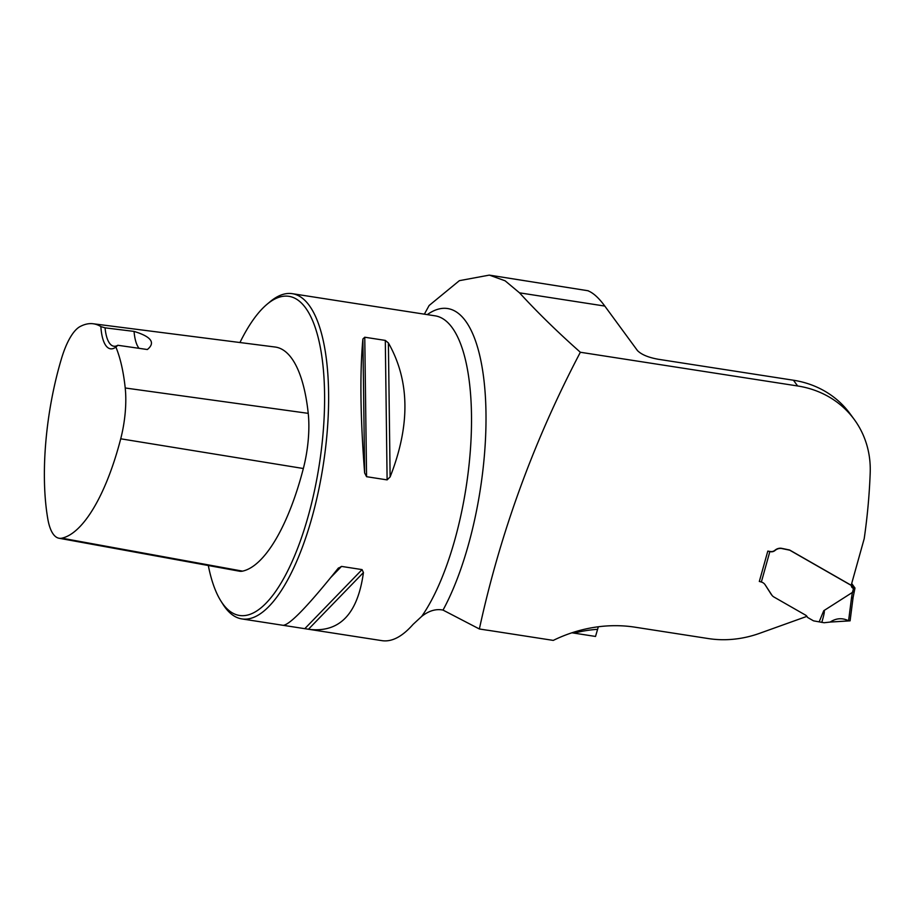 <?xml version="1.0" encoding="UTF-8"?>
<svg xmlns="http://www.w3.org/2000/svg" width="916" height="916" viewBox="0 0 916 916"><rect width="100%" height="100%" fill="white"/><g stroke="black" fill="none" stroke-linecap="round" stroke-linejoin="round"><path stroke-width="1.37" d="M793.439 380.232L797.641 385.968A102.855 91.268 -36.3 0 1 854.239 419.459L850.037 413.723A102.855 91.268 -36.3 0 0 793.439 380.232L658.203 359.255C648.379 357.48 641.463 354.606 637.479 350.61L604.8 306.07C598.755 297.815 593.076 292.696 587.763 290.716L588.278 290.784A683.966 556.699 -47.7 0 1 588.29 290.922M424.36 314.165L429.135 305.486L459.374 280.662L489.362 275.109L505.117 280.811L519.521 292.834C537.406 312.356 557.684 332.153 580.355 352.259C533.879 440.665 500.228 532.917 479.366 628.983L487.358 630.219A41.14 36.503 -36.3 0 1 489.247 630.471L553.275 640.399A133.713 118.645 -36.3 0 1 635.006 627.185L708.366 638.567A102.855 91.268 143.7 0 0 759.582 633.334L806.916 616.353A5.794 5.141 143.7 0 0 805.496 615.083L774.077 597.095A10.282 9.126 -36.3 0 1 772.222 595.652L765.192 584.866A8.233 7.305 143.7 0 0 764.94 584.5A8.233 7.305 143.7 0 0 761.356 582.026L760.337 581.717A2.061 0.63 -164.4 0 1 759.375 581.294M797.641 385.968L580.355 352.259M854.239 419.459A102.855 91.268 -36.3 0 1 870.2 472.874A680.886 604.194 -36.3 0 1 864.2 538.688L851.193 585.278L789.981 550.218A10.282 9.126 -36.3 0 0 789.523 549.978L781.474 548.306A7.717 6.847 -36.3 0 0 774.959 550.253A5.141 4.569 -36.3 0 1 770.619 551.547L767.803 551.111L759.318 581.477L759.971 581.58M806.859 616.273A5.794 5.141 -36.3 0 1 806.916 616.353A5.794 5.141 143.7 0 1 807.317 616.995L806.87 616.376M771.512 594.793L765.055 584.671A8.233 7.305 -36.3 0 0 764.871 584.397M597.518 629.338A117.248 104.046 143.7 0 0 574.172 633.139L595.526 636.448L598.331 626.773M490.266 275.258L588.278 290.784M574.172 633.139L571.893 632.796M208.31 565.515A161.479 55.762 -81.2 0 0 220.939 601.079L222.977 604.308A164.559 56.826 -81.2 0 0 241.858 618.918A164.559 56.826 -81.2 0 0 323.245 465.007A164.559 56.826 -81.2 0 0 292.33 293.681A164.559 56.826 -81.2 0 0 269.899 301.879L266.98 304.33A161.479 55.762 -81.2 0 0 239.946 342.527M382.155 640.685C391.979 642.059 402.296 636.62 413.093 624.368L421.715 616.388C428.894 610.743 435.993 608.636 443.023 610.09L479.366 628.983M241.858 618.918L283.124 625.319C289.651 625.01 307.925 606.094 337.935 568.596L341.519 566.409L362.06 569.603L363.434 572.557C357.755 613.835 339.721 632.773 309.345 629.384L282.964 625.284M337.935 568.596L338.542 567.897M359.267 304.135L360.011 304.204M359.942 304.204L292.33 293.681M385.304 340.409L388.395 342.939C409.841 380.667 410.414 425.333 390.124 476.927L387.113 479.892L366.572 476.698L364.637 472.977C360.343 417.559 359.77 372.892 362.896 338.989L364.763 337.225L385.304 340.409L387.113 479.892M105.054 327.836L100.863 326.588A44.231 15.274 -81.2 0 0 115.897 347.072L117.843 345.275L147.35 349.523C155.731 342.699 151.3 336.653 134.057 331.409L105.054 327.836A41.14 14.209 98.8 0 0 113.79 346.214A41.14 14.209 98.8 0 0 117.843 345.275M115.897 347.072A150.018 51.8 98.8 0 1 125.217 387.983A57.445 19.831 98.8 0 1 120.717 438.798A150.018 51.8 98.8 0 1 61.853 538.173A57.445 19.831 98.8 0 1 59.002 538.242A57.445 19.831 98.8 0 1 47.827 519.051A150.018 51.8 98.8 0 1 61.601 358.225A57.445 19.831 98.8 0 1 80.139 326.531A150.018 51.8 98.8 0 1 93.146 323.76A150.018 51.8 98.8 0 1 100.863 326.588M59.002 538.242L239.465 571.206A62.357 21.537 -81.2 0 0 242.557 571.137A154.93 53.494 -81.2 0 0 303.345 468.511A62.357 21.537 -81.2 0 0 308.234 413.356A154.93 53.494 -81.2 0 0 275.121 347.027L93.146 323.76M220.939 601.079A161.479 55.762 -81.2 0 0 319.329 464.401A161.479 55.762 -81.2 0 0 266.98 304.33M139.083 348.332A41.14 14.209 98.8 0 1 134.057 331.409M850.002 620.624L848.582 620.773C842.319 617.682 836.171 618.117 830.148 622.067L850.082 620.842L848.582 620.773L851.525 597.827A2.061 0.584 7.3 0 0 853.094 597.461L854.972 588.083L851.697 583.481M854.891 587.843L853.54 588.312A3.08 2.737 -36.3 0 1 851.502 586.515L851.285 585.702A1.03 0.916 143.7 0 0 850.895 585.21L790.13 550.413A10.282 9.126 143.7 0 0 789.672 550.173L781.611 548.501A7.717 6.847 143.7 0 0 775.096 550.436A5.141 4.569 -36.3 0 1 770.757 551.741L769.852 551.592A2.061 0.63 -164.4 0 1 768.444 551.203M848.582 620.773C842.319 617.682 836.171 618.117 830.148 622.067L824.102 622.743L813.877 620.911A2.061 1.821 -36.3 0 1 813.259 620.693L807.969 617.67A2.061 1.821 -36.3 0 1 807.317 616.995M819.213 621.735L823.736 610.732L853.975 591.427M823.736 610.732C824.938 610.045 824.285 613.938 821.789 622.411M850.094 620.808L830.148 622.067L850.094 620.819M519.521 292.834L604.8 306.07M359.805 304.146L435.203 315.848A164.559 56.826 98.8 0 1 471.122 437.608A164.559 56.826 98.8 0 1 421.715 616.388M427.28 314.623A173.708 59.987 98.8 0 1 485.514 398.792A173.708 59.987 98.8 0 1 443.023 610.09M125.217 387.983L308.234 413.356M61.853 538.173L242.557 571.137M120.717 438.798L303.345 468.511M341.519 566.409L330.825 577.435M362.06 569.603L304.845 628.616M363.434 572.557L308.463 629.246M388.395 342.939L390.124 476.927M364.763 337.225L366.572 476.698M362.896 338.989L364.637 472.977M852.624 591.931A84.341 74.837 -36.3 0 1 853.54 588.312M769.852 551.592L761.356 582.026M851.525 597.827L852.498 591.965M850.105 620.739L853.094 597.461A2.061 0.584 7.3 0 0 853.014 597.266M851.239 585.106L853.586 588.324M382.522 640.742L309.345 629.384M806.847 616.376L807.454 617.212"/></g></svg>

